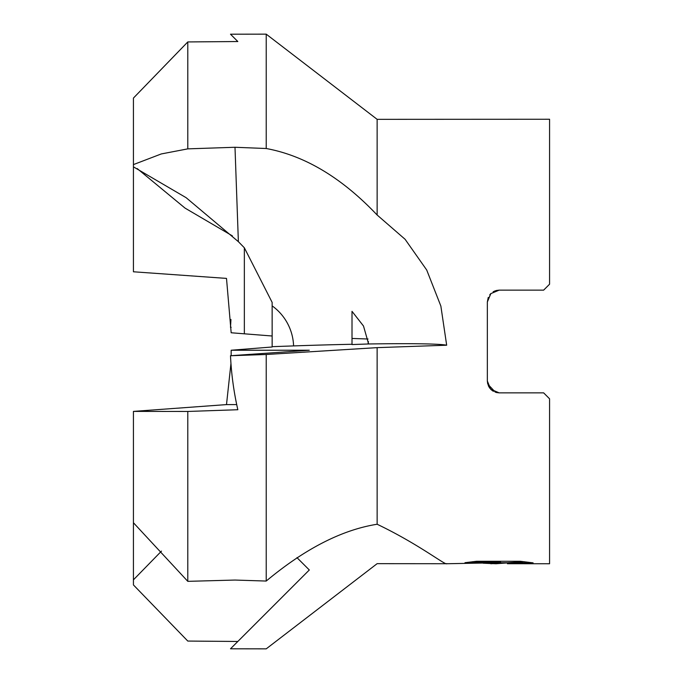 <?xml version="1.0" encoding="UTF-8"?>
<svg xmlns="http://www.w3.org/2000/svg" width="683" height="683" viewBox="0 0 683 683"><rect width="100%" height="100%" fill="white"/><g stroke="black" fill="none" stroke-linecap="round" stroke-linejoin="round"><path stroke-width="1.02" d="M507.409 562.886L496.063 563.748L483.146 563.21M496.063 563.748L497.779 563.304L490.804 563.748M496.285 392.503L499.188 392.862L490.778 389.361L487.338 381.012L490.667 389.25L499.188 392.862L543.642 392.862L549.567 398.795L549.567 563.748L507.409 563.714L507.409 562.732L524.356 561.708M495.406 392.247L487.739 384.059L487.338 381.012L487.338 301.988L490.778 293.639L499.188 290.138L543.642 290.138L549.567 284.205L549.567 119.252L377.136 119.337L266.208 34.141M266.208 148.51C304.917 155.664 341.893 177.836 377.144 215.025L377.136 119.337M377.136 215.008L405.104 239.298L426.713 270.016L440.859 306.061L446.673 345.214L377.136 347.638L266.208 354.494M266.208 581.062C304.917 548.799 341.893 529.854 377.144 524.245L377.136 347.638M377.136 524.245C419.686 544.582 446.665 566.497 446.802 563.569M472.551 561.708L500.511 561.708L500.511 562.698L446.503 563.748M500.511 562.698L464.978 562.698L476.546 561.281L520.386 561.281L533.107 562.869L518.363 562.826L507.409 563.714M488.26 297.412L487.338 301.988L490.881 293.536L489.762 294.8M496.285 290.497L499.188 290.138L493.16 291.786L495.406 290.753M368.615 343.976L363.493 326.013L352.01 311.337L352.01 344.548L368.615 343.976A154.606 5.396 -2 0 1 446.673 345.214M497.779 562.792L497.779 563.304M187.791 148.86L234.995 147.272L266.225 148.51L266.225 34.15L230.495 34.201L237.829 41.535L187.791 41.936L133.433 98.07L133.433 164.594L161.265 153.948L187.791 148.868L187.791 41.936M234.995 147.272L238.376 241.68L186.126 197.686L133.433 166.848L133.433 164.594M231.153 355.689L231.17 350.234L272.15 346.99L272.141 302.398L244.352 247.784L238.376 241.671M236.711 404.592L226.5 404.601L230.956 363.493M231.17 350.234L309.314 350.234L230.495 355.732C231.349 373.951 233.791 391.94 237.829 409.723L187.791 411.456L133.433 411.397L226.5 404.601M237.829 641.465L187.791 641.064L133.433 584.93L133.433 411.397M133.433 522.743L187.791 581.344L234.995 580.055L266.225 581.054L266.225 354.486L230.495 355.732M352.01 344.275A154.606 5.396 -2 0 0 293.588 345.914L272.141 346.665M296.96 557.627L309.314 569.981L230.495 648.799L266.225 648.85M133.433 579.841L161.478 551.113M446.255 563.723L377.136 563.663L266.208 648.859M133.433 164.97L133.433 271.783L226.5 278.399L231.17 332.766L272.141 336.002M231.153 327.311L230.495 327.268L230.956 319.507M232.416 235.9L185.05 208.11L137.181 168.556M244.352 247.775L244.352 333.688M368.402 341.5L368.035 343.993M352.01 338.452L368.035 339.007M488.26 385.588L489.762 388.2M490.881 389.464L493.339 391.316M187.791 581.344L187.791 411.456M272.141 305.873A51.532 51.507 -1 0 1 293.588 345.914M498.667 562.766L507.409 562.766"/></g></svg>
